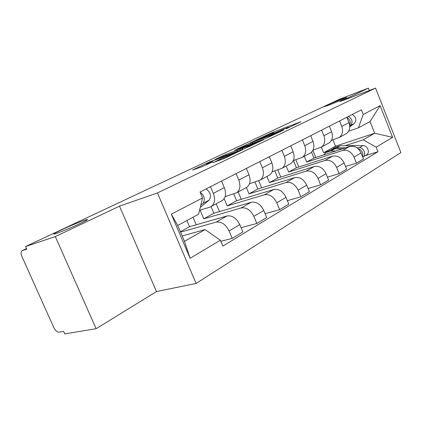 <?xml version="1.0" encoding="UTF-8"?>
<svg xmlns="http://www.w3.org/2000/svg" width="422" height="422" viewBox="0 0 422 422"><rect width="100%" height="100%" fill="white"/><g stroke="black" fill="none" stroke-linecap="round" stroke-linejoin="round"><path stroke-width="0.63" d="M286.316 128.779L300.881 121.784L272.802 132.276L256.666 139.787L269.663 134.301L274.158 132.708L271.452 134.307L286.57 128.003L288.912 127.217L286.316 128.779M84.057 220.448C73.792 223.892 47.09 236.199 55.287 233.767L56.822 233.276C67.188 229.842 94.222 217.335 86.009 219.825L84.057 220.448M341.567 99.165C333.929 102.066 322.371 107.104 324.46 106.634L329.16 105.009C336.803 102.119 348.598 96.976 346.483 97.461L341.567 99.165M212.899 162.612L224.462 158.414L242.476 149.731L210.214 161.663L192.553 169.997L202.027 166.727L212.804 161.795L206.5 163.878C204.559 164.395 211.981 161.056 215.9 159.648L236.452 152.2C238.43 151.672 230.955 155.038 226.872 156.504L220.548 158.978L212.962 162.76M157.448 192.938L119.495 206.152L55.308 236.584L25.626 246.511L339.531 99.202L368.432 88.129L339.968 101.623L375.559 88.098L157.448 192.938L196.109 283.431L400.9 152.579L375.559 88.098M265.86 138.485L283.784 129.934L255.505 140.442L236.795 149.188L265.86 138.485M263.808 139.64L244.338 148.744L215.157 159.41L225.733 154.499L240.023 149.098L245.071 146.629L234.579 150.274L263.808 139.64M55.308 236.584L96.132 328.696L64.751 333.902L63.622 331.381L59.022 332.167C57.107 332.167 55.382 330.674 53.858 327.688L21.918 256.518C20.794 253.727 20.842 251.786 22.049 250.7L26.776 249.091L25.626 246.511M96.132 328.696L156.472 291.565L196.109 283.431M369.35 90.456L368.432 88.129M345.238 134.222L346.525 133.531C349.717 130.941 350.54 127.312 348.983 122.644L346.842 117.258M304.304 156.293L306.662 162.095L342.58 150.496C347.506 149.525 351.32 151.735 354.026 157.132L361.063 152.97C358.394 147.647 354.612 145.474 349.711 146.455L313.957 158.076L311.552 152.131M361.063 152.97L363.447 158.946L356.448 163.182L345.528 166.5M339.578 120.956L341.757 126.41C343.334 131.136 342.527 134.808 339.325 137.414L331.397 140.368M298.792 166.985L295.848 159.748M354.026 157.132L356.448 163.182M327.883 143.58L329.186 142.879C332.399 140.246 333.201 136.528 331.581 131.717L329.355 126.162M327.446 177.14L339.13 173.664L346.594 169.148L344.12 162.987C341.361 157.49 337.5 155.227 332.536 156.182L296.402 167.756L293.464 160.534M321.611 130.108L323.874 135.731C325.52 140.61 324.729 144.371 321.506 147.02L312.982 150.148M280.788 177.087L277.85 169.929M286.2 166.052L288.648 172.028L324.935 160.492C329.925 159.542 333.818 161.853 336.619 167.418L339.13 173.664M309.379 153.555L310.687 152.848C313.926 150.179 314.696 146.36 313.008 141.396L310.692 135.668M308.107 188.502L320.641 184.857L328.617 180.03L326.048 173.669C323.189 167.998 319.248 165.624 314.221 166.558L277.734 178.047L274.806 170.921M302.416 139.882L304.768 145.69C306.493 150.723 305.728 154.584 302.49 157.269L293.29 160.592M261.64 187.837L258.739 180.811M266.936 176.438L269.473 182.599L306.103 171.158C311.156 170.235 315.134 172.656 318.03 178.411L320.641 184.857M289.597 164.216L290.922 163.509C294.171 160.798 294.915 156.878 293.148 151.751L290.737 145.827M287.377 200.656L300.86 196.831L309.395 191.662L306.72 185.094C303.761 179.223 299.741 176.744 294.651 177.641L257.842 189.014L254.951 182.024M281.87 150.343L284.322 156.351C286.121 161.547 285.399 165.514 282.139 168.241L272.185 171.77M241.252 199.321L238.177 191.941M246.39 187.516L249.027 193.872L285.963 182.568C291.074 181.682 295.131 184.214 298.138 190.169L300.86 196.831M268.413 175.642L269.742 174.924C273.002 172.171 273.709 168.146 271.858 162.85L269.341 156.72M265.09 213.68L279.638 209.676L288.801 204.127L286.01 197.338C282.946 191.261 278.837 188.65 273.693 189.515L236.605 200.724L233.772 193.93M259.82 161.573L262.378 167.787C264.272 173.162 263.586 177.235 260.321 180.004L249.513 183.755M219.487 211.601L216.201 203.789M224.14 198.662L227.178 205.92L264.372 194.795C269.537 193.951 273.678 196.615 276.8 202.782L279.638 209.676M245.667 187.901L247.002 187.183C250.262 184.393 250.921 180.257 248.975 174.777L246.348 168.431M241.067 227.669L256.819 223.486L266.678 217.52L263.766 210.488C260.58 204.185 256.386 201.447 251.195 202.259L213.875 213.252L211.079 206.601M236.098 173.648L238.773 180.094C240.762 185.659 240.129 189.842 236.863 192.648L225.079 196.641M196.209 224.773L193.012 217.24M200.091 210.103L203.773 218.823L241.168 207.94C246.379 207.144 250.61 209.95 253.849 216.349L256.819 223.486M221.175 201.104L222.515 200.387C225.77 197.559 226.371 193.308 224.325 187.626L221.576 181.043M220.806 241.284L232.211 238.383L242.856 231.942L239.807 224.652C236.489 218.111 232.211 215.22 226.978 215.98L189.499 226.693L186.888 220.548M210.504 186.682L213.31 193.366C215.405 199.137 214.83 203.441 211.58 206.279L209.861 207.133L199.564 210.267M180.563 232.137L216.164 222.104C221.418 221.371 225.728 224.33 229.104 230.976L232.211 238.383M180.384 231.72L189.499 226.693M203.773 218.823L213.875 213.252M227.178 205.92L236.605 200.724M249.027 193.872L257.842 189.014M269.473 182.599L277.734 178.047M288.648 172.028L296.402 167.756M306.662 162.095L313.957 158.076M345.149 145.695L363.147 139.803L374.683 133.246L370.062 121.547L358.394 127.855L348.656 131.189M321.353 147.12L323.621 152.748L328.284 151.218M323.621 152.748L335.495 146.197L374.683 133.246L392.592 137.356L376.181 147.157L363.147 139.803M335.495 146.197L332.947 139.846M358.394 127.855L363.226 114.441L380.122 105.658L392.592 137.356M220.358 240.229L190.116 258.29L171.306 214.197L202.544 197.965L198.609 214.212L177.731 225.496L184.483 241.331L205.118 229.605L220.358 240.229L222.837 246.105L377.985 151.714L376.181 147.157M363.226 114.441L361.406 109.841L200.033 192.015L202.544 197.965M119.495 206.152L156.472 291.565M205.118 229.605L182.183 235.935M315.762 157.49L312.876 150.353M365.325 155.623L377.985 151.714M380.122 105.658L370.062 121.547M177.731 225.496L171.306 214.197M184.483 241.331L190.116 258.29M280.472 131.442L255.389 140.663L250.246 143.2L280.556 131.648M249.17 145.885C253.131 144.445 260.089 141.333 258.338 141.781L249.813 144.857L242.244 148.28L249.17 145.885L249.423 146.503M327.509 151.651L329.92 150.316L334.704 148.839L342.479 148.808M323.743 154.895L326.042 152.458L330.837 150.986L335.806 150.976M358.231 148.802C362.034 150.158 363.458 152.748 362.503 156.583M331.571 149.43L336.513 147.832L345.607 147.79M333.195 148.502L335.532 147.209L340.301 145.732L363.031 145.574C367.372 145.305 370.289 152.405 366.802 154.737L366.127 155.143M356.901 147.732L359.317 147.721C363.68 147.463 366.618 154.61 363.12 156.952L362.751 157.2M349.764 126.046L350.471 125.503C353.061 122.1 352.396 119.078 348.466 116.43M349.785 126.916L354.258 123.504C356.843 120.117 356.184 117.116 352.275 114.489M349.685 125.281C350.925 122.048 350.007 119.447 346.926 117.474M200.793 205.187L202.977 203.393C205.472 199.601 204.512 195.861 200.107 192.189M200.255 207.413L209.122 200.149C211.649 196.241 210.641 192.495 206.1 188.924M253.849 216.349L263.766 210.488M276.8 202.782L286.01 197.338M298.138 190.169L306.72 185.094M318.03 178.411L326.048 173.669M336.619 167.418L344.12 162.987M229.104 230.976L239.807 224.652M216.164 222.104L226.978 215.98M241.168 207.94L251.195 202.259M238.773 180.094L248.975 174.777M264.372 194.795L273.693 189.515M262.378 167.787L271.858 162.85M285.963 182.568L294.651 177.641M284.322 156.351L293.148 151.751M306.103 171.158L314.221 166.558M304.768 145.69L313.008 141.396M324.935 160.492L332.536 156.182M323.874 135.731L331.581 131.717M342.58 150.496L349.711 146.455M341.757 126.41L348.983 122.644M213.31 193.366L224.325 187.626M86.689 220.173L86.252 220.379M26.549 248.574L22.413 250.526M270.349 134.048L270.085 133.405M273.108 133.03L272.802 132.276M252.641 143.364L252.293 142.52M269.584 136.881L269.31 136.216M223.138 156.509L222.805 155.718M226.118 155.417L225.733 154.499M237.444 151.271L237.058 150.337M240.466 150.163L240.023 149.098M242.835 149.298L242.444 148.354M220.922 159.875L220.548 158.978M224.045 158.609L223.66 157.675M227.136 157.137L226.872 156.504M208.236 163.963L207.999 163.383M334.704 148.839L330.837 150.986M340.301 145.732L336.513 147.832M363.031 145.574L359.317 147.721M350.471 125.503L354.258 123.504M202.977 203.393L209.122 200.149M211.58 206.279L222.515 200.387M339.325 137.414L346.525 133.531M321.506 147.02L329.186 142.879M302.49 157.269L310.687 152.848M282.139 168.241L290.922 163.509M260.321 180.004L269.742 174.924M236.863 192.648L247.002 187.183M86.278 220.432L86.009 219.825M250.621 144.108L250.246 143.2M242.207 149.525L241.806 148.565M206.817 164.633L206.5 163.878M366.802 154.737L363.12 156.952"/></g></svg>
